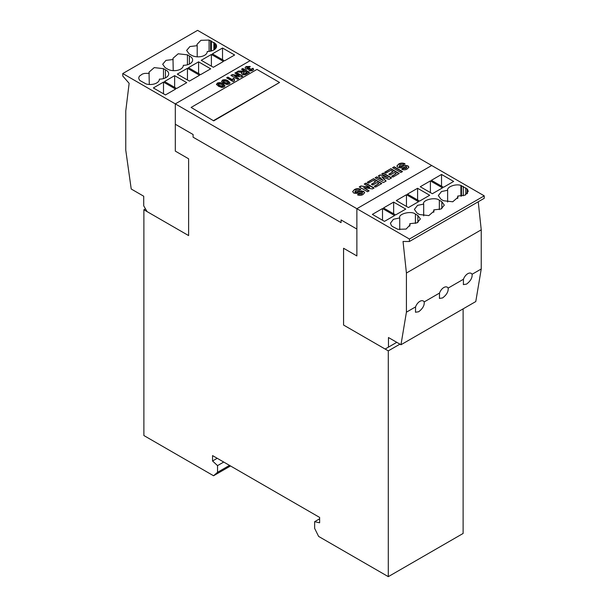 <?xml version="1.0" encoding="UTF-8"?>
<svg xmlns="http://www.w3.org/2000/svg" width="607" height="607" viewBox="0 0 607 607"><rect width="100%" height="100%" fill="white"/><g stroke="black" fill="none" stroke-linecap="round" stroke-linejoin="round"><path stroke-width="0.91" d="M145.468 208.854L143.882 209.764L143.882 435.538L213.55 475.759L217.541 472.307L217.541 465.622L212.556 460.979L212.556 455.599L319.631 517.422L319.631 522.802L314.638 521.679L314.638 528.363L318.629 536.429L388.298 576.65L388.298 350.869L343.57 325.048L343.57 248.255L356.87 255.934L356.87 229.051L341.073 219.939L341.073 222.625L193.102 137.197L193.102 134.511L175.309 124.245L175.309 151.113L188.61 158.791L188.61 235.584L143.882 209.764M388.298 576.65L463.118 533.454L463.118 308.864M319.631 518.803L314.638 521.679M223.717 462.048L217.541 465.622M217.207 458.293L212.556 460.979M399.937 344.154L388.298 350.869M230.508 465.971L213.55 475.759M229.514 465.394L217.541 472.307M213.717 120.49L279.561 82.476L256.943 69.418L191.106 107.431L213.717 120.869L279.561 82.476M191.106 107.431L213.717 120.869M223.49 61.428L211.388 54.448L201.243 60.298L213.353 67.286L223.49 61.428M211.388 66.155L211.388 54.448M212.389 53.871L224.491 60.859L234.628 55.002L222.526 48.014L212.389 53.871M198.588 61.838L188.443 67.688L200.545 74.676L210.69 68.826L198.588 61.838L198.588 73.546M187.449 68.265L177.305 74.122L189.407 81.11L199.551 75.253L187.449 68.265L187.449 79.98M174.641 75.655L164.505 81.513L176.607 88.501L186.744 82.643L174.641 75.655L174.641 87.37M165.468 94.935L175.605 89.077L163.503 82.089L153.359 87.947L165.468 94.935M191.6 55.305A9.173 5.296 0 0 0 201.6 56.459A9.173 5.296 0 0 0 207.26 51.565A9.173 5.296 0 0 0 207.26 51.481A9.173 5.296 0 0 0 216.57 46.185A9.173 5.296 0 0 0 215.599 43.818L209.089 40.062L200.902 40.32L196.941 44.47L197.207 45.677L189.908 46.557L186.63 50.427L189.111 53.871L191.6 55.305M173.23 59.501L165.946 60.381L162.691 64.251L165.165 67.688L167.661 69.13A9.173 5.296 0 0 0 177.654 70.275A9.173 5.296 0 0 0 183.314 65.389A9.173 5.296 0 0 0 183.314 65.306A9.173 5.296 0 0 0 192.624 60.01A9.173 5.296 0 0 0 189.369 55.965L187.426 54.842L178.192 53.788L172.98 58.302L173.23 70.655M149.292 73.318L144.549 73.417L142.41 74.031L139.413 76.156L138.806 77.491L138.859 78.872L139.891 80.511L146.097 83.948A9.166 5.296 0 0 0 159.375 79.214A9.166 5.296 0 0 0 159.375 79.13A9.173 5.296 0 0 0 168.685 73.834A9.173 5.296 0 0 0 165.43 69.79L163.48 68.667L154.254 67.605L149.034 72.127L149.292 84.479M122.766 73.546L197.586 30.35L250.13 60.685L175.309 103.88L122.766 73.546L122.766 76.012L129.139 83.326L125.763 110.982L125.763 150.149L131.218 189.005L143.715 196.228L143.715 205.826L147.046 211.585L188.61 235.584L188.61 158.791L175.309 151.113L175.309 103.88L250.13 60.685L484.234 195.841L409.414 239.037L356.87 208.702L356.87 255.934L343.57 248.255L343.57 325.048L385.134 349.048L388.465 347.128L388.465 337.53L400.969 344.746L406.417 312.188L406.417 273.021L403.04 241.465L409.414 241.503L409.414 239.037M165.43 77.878L165.43 69.79M215.599 48.56L215.599 43.818M211.388 50.958L211.388 41.01M210.606 51.147L210.606 40.608M189.369 64.061L189.369 55.965M213.884 49.933L213.884 42.444M214.582 49.486L214.582 42.9M209.089 51.39L209.089 40.062M197.207 56.838L197.207 45.677M222.526 59.721L222.526 48.014M163.503 93.804L163.503 82.089M433.77 212.283L433.77 209.893L441.046 209.005L444.309 205.143L441.835 201.699L439.339 200.257C435.454 196.691 421.956 199.991 423.686 204.081L417.578 205.356L414.376 209.377L417.062 213.118L419.574 214.544L428.808 215.606L434.02 211.084L433.77 209.893M443.52 200.727L452.746 201.782L457.966 197.26L457.708 196.069L464.992 195.181L468.255 191.319L467.405 189.202L460.903 185.446C455.948 183.519 446.775 186.85 447.625 190.257L441.524 191.531L438.315 195.553L441.001 199.301L443.52 200.727M423.686 203.998L423.686 215.857M395.612 214.946L405.757 209.089L393.647 202.101L383.51 207.958L395.612 214.946M432.359 193.732L442.495 187.874L430.393 180.886L420.256 186.744L432.359 193.732M406.455 194.71L396.31 200.568L408.412 207.556L418.557 201.699L406.455 194.71L406.455 206.418M419.551 201.122L429.695 195.264L417.593 188.276L407.449 194.134L419.551 201.122M382.509 208.535L372.372 214.385L384.474 221.373L394.611 215.523L382.509 208.535L382.509 220.242M397.911 229.325L406.098 229.067L410.059 224.924L409.793 223.71L417.092 222.837L420.37 218.96L417.889 215.523L415.4 214.081C411.508 210.515 398.01 213.816 399.74 217.905L393.442 219.279L390.43 223.201L391.401 225.569L392.418 226.494L397.911 229.325M399.74 217.822L399.74 229.696M443.497 187.297L453.641 181.44L441.532 174.452L431.395 180.309L443.497 187.297M431.691 165.506L356.87 208.702L431.691 165.506M417.593 199.991L417.593 188.276M409.793 226.145L409.793 223.71M460.903 196.175L460.903 185.446M447.625 202.032L447.625 190.257M393.647 213.808L393.647 202.101M430.393 192.594L430.393 180.886M441.532 186.167L441.532 174.452M484.234 195.841L484.234 198.307L409.414 241.503M467.109 193.785L467.109 188.876M465.774 194.786L465.774 187.874M461.502 196.114L461.502 185.636M457.708 198.466L457.708 196.069M463.278 195.78L463.278 186.432M478.24 201.767L481.237 229.825L481.237 268.992L475.782 301.55L400.969 344.746M481.237 229.825L406.417 273.021M481.237 268.992L472.079 274.273A6.821 3.938 120 0 0 471.184 273.355A6.821 3.938 120 0 0 467.769 273.696A6.821 3.938 120 0 0 463.46 279.25L448.141 288.097A6.821 3.938 120 0 0 447.238 287.179A6.821 3.938 120 0 0 443.831 287.513A6.821 3.938 120 0 0 439.521 293.075L424.194 301.922A6.821 3.938 120 0 0 423.299 301.004A6.821 3.938 120 0 0 419.885 301.338A6.821 3.938 120 0 0 415.575 306.899L406.417 312.188M463.46 279.25L463.376 284.6L466.54 284.114C470.607 281.018 472.458 277.74 472.079 274.273M439.521 293.075L439.438 298.424L442.594 297.938C446.669 294.843 448.512 291.557 448.141 288.097M415.575 306.899L415.492 312.241L418.655 311.763C422.722 308.667 424.574 305.382 424.194 301.922M396.773 342.325L388.465 347.128M216.524 84.358L217.359 83.091C219.415 82.355 221.267 82.59 222.913 83.789L224.939 85.716L224.097 86.983L221.896 87.461L218.55 86.293L216.509 84.176M230.053 83.091L229.211 84.024L227.01 84.51L223.672 83.334L221.638 81.406L222.481 80.139C224.529 79.403 226.381 79.638 228.035 80.837L230.068 82.939M239.188 75.556L234.886 73.075L236.161 72.339L242.815 76.179L241.48 76.945L234.439 75.966L238.809 78.493L237.527 79.229L230.88 75.389L232.253 74.593L239.188 75.556L239.188 75.943L232.253 74.98L232.253 74.593M247.117 67.195L247.277 68.318L249.454 68.098L250.365 68.766L250.289 69.759L251.632 69.805L251.51 68.887L252.982 68.265L253.65 69.289L252.755 70.435L250.683 70.943L249.12 70.564L248.68 69.206L245.918 69.008L245.076 67.832L246.032 66.535L250.16 66.436L249.037 67.263L247.117 67.195L246.806 67.878M250.365 68.766L250.289 70.146L251.632 70.184L251.51 68.887M369.61 187.168L364.23 184.065L365.831 183.139L374.14 187.942L372.47 188.906L363.669 187.677L369.132 190.833L367.531 191.751L359.223 186.956L360.937 185.962L369.61 187.168L369.61 187.555L360.937 185.962M388.199 177.783L381.712 173.974L383.305 173.048L391.621 177.851L388.92 179.406L381.849 176.94L386.12 181.023L383.412 182.586L375.103 177.783L376.697 176.865L383.298 180.613L378.313 175.931L380.096 174.899L388.199 177.783L380.096 174.899M400.893 172.494L392.577 167.691L394.178 166.773L402.494 171.569L400.893 172.494M175.309 103.88L356.87 208.702L356.87 229.051L341.073 219.939L341.073 222.625L193.102 137.197L193.102 134.511L175.309 124.245L175.309 103.88M397.904 167.441L396.887 166.037L398.655 164.065C400.62 162.919 402.714 162.813 404.945 163.753L403.45 164.74L399.998 164.884L399.482 166.508L405.552 165.362L407.972 165.878L408.868 167.115L407.312 168.913C405.582 169.99 403.723 170.119 401.743 169.292L403.238 168.306L405.901 168.124L406.736 167.304L405.749 166.72C403.124 167.964 400.506 168.207 397.904 167.441M399.118 166.113L399.482 166.895L401.128 166.561M402.084 169.459L403.238 168.693L405.901 168.511L406.736 167.691L406.485 166.864M385.969 173.109L384.588 172.312L390.878 168.678L399.186 173.481L393.01 177.047L391.621 176.25L396.204 173.602L394.391 172.555L390.126 175.013L388.746 174.217L393.01 171.758L390.665 170.4L385.969 173.109M368.601 183.139L367.212 182.343L373.502 178.708L381.818 183.511L375.634 187.077L374.246 186.281L378.829 183.633L377.023 182.586L372.759 185.044L371.37 184.247L375.634 181.789L373.29 180.431L368.601 183.139M353.669 192.98L352.659 191.577L354.427 189.596C356.392 188.451 358.487 188.352 360.71 189.293L359.223 190.279L355.77 190.423L355.254 192.047L361.317 190.901L363.745 191.41L364.64 192.654L363.077 194.452C361.347 195.53 359.496 195.659 357.515 194.832L359.01 193.845L361.673 193.663L362.5 192.844L361.514 192.26C358.889 193.496 356.279 193.739 353.669 192.98M354.883 191.653L355.254 192.434L356.893 192.093M357.849 194.991L359.01 194.232L361.673 194.043L362.5 193.223L362.258 192.404M244.348 70.86L241.533 69.236L242.815 68.492L249.462 72.339L246.67 73.948C245.342 74.911 243.87 75.056 242.254 74.373L241.442 73.341L242.087 72.354L236.927 71.892L238.422 71.027L244.06 71.027M226.95 78.037L227.891 77.491L232.625 80.23L233.179 78.295L234.461 79.031L234.287 81.095L233.263 81.687L226.616 77.848L227.891 77.112L232.625 79.752M218.474 83.728L218.368 84.927L218.474 84.115L218.368 84.927L219.833 85.936L222.989 86.725L223.088 85.526L221.623 84.517L218.474 83.728L218.368 84.54L219.833 85.549L222.989 86.338L223.088 85.526M216.524 84.745L217.359 83.478C219.415 82.742 221.267 82.969 222.913 84.168L224.939 86.103M374.58 186.47L378.829 183.633M401.128 166.94L405.552 165.362M405.552 165.749L407.972 165.878M354.86 191.835L355.254 192.434M389.079 174.406L393.01 171.758M399.087 166.303L399.482 166.895M221.638 81.786L222.481 80.139M222.481 80.519C224.529 79.79 226.381 80.018 228.035 81.217L228.035 80.837M222.913 84.168L222.913 83.789M227.891 77.491L227.891 77.112M237.466 71.967L238.422 71.027M232.625 80.23L233.179 78.295M241.465 73.53L242.087 72.354M356.893 192.48L361.317 191.281L363.745 191.797L363.745 191.41M363.745 191.797L364.617 192.844M391.955 176.44L396.204 173.602M406.736 167.691L406.485 167.251L406.736 167.691M245.091 68.022L246.032 66.535M235.22 73.265L236.161 72.339M236.161 72.719L242.481 76.368M396.91 166.235L398.655 164.065M398.655 164.444C400.62 163.298 402.714 163.2 404.945 164.14M382.038 174.163L383.305 173.048M251.799 69.152L252.982 68.265M361.673 194.043L361.673 193.663M384.921 172.502L390.878 168.678M390.878 169.065L398.852 173.67M392.911 167.889L394.178 166.773M394.178 167.153L402.16 171.766M250.365 69.145L250.289 70.146L250.365 69.145M231.206 75.579L232.253 74.98M241.867 69.426L242.815 68.492M352.675 191.774L354.427 189.596M354.427 189.983C356.392 188.838 358.487 188.739 360.71 189.68M367.546 182.532L373.502 178.708M242.815 68.879L249.136 72.529M373.502 179.095L381.484 183.701M403.238 168.693L403.238 168.306M405.901 168.511L405.901 168.124M385.87 181.167L381.849 176.94M246.032 66.922L250.16 66.823M217.359 83.478L217.359 83.091M233.179 78.675L234.264 79.305M368.798 191.023L363.669 187.677M238.475 78.682L234.439 75.966M359.01 194.232L359.01 193.845M247.117 67.574L247.277 68.697L249.045 68.447M249.045 68.826L249.454 68.098M233.999 80.473L234.105 81.201M407.972 166.257L408.852 167.312M252.982 68.644L253.627 69.486M251.632 70.184L251.51 69.274L251.632 70.184M228.035 81.217L230.053 83.144M378.563 176.167L380.096 175.286M249.454 68.477L250.092 68.948M361.317 191.281L361.317 190.901M364.564 184.255L365.831 183.139M365.831 183.526L373.806 188.132M238.422 71.414L240.88 71.74L240.88 71.353M359.556 187.146L360.937 186.341M375.437 177.98L376.697 176.865M383.305 173.435L391.287 178.041M247.277 68.697L247.277 68.318M362.5 193.223L362.258 192.783L362.5 193.223M371.704 184.437L375.634 181.789M376.697 177.244L383.298 180.613M240.88 71.74L244.06 71.406M243.179 73.348L243.468 73.986L244.955 74.024L247.079 72.817L245.456 71.497L244.424 72.096C243.316 72.514 242.997 73.015 243.468 73.599L244.955 73.637L247.079 72.438M223.588 80.777L223.49 81.975L223.588 81.163L223.49 81.975L224.947 82.984L228.103 83.774L228.209 82.575L226.737 81.566L223.588 80.777L223.49 81.588L224.947 82.598L228.103 83.387L228.209 82.575M243.119 73.546L243.468 73.986M244.955 74.024L244.955 73.637M187.426 64.782L187.426 54.842M163.48 78.606L163.48 68.667M441.835 208.603L441.835 201.699M415.4 223.429L415.4 214.081M417.889 222.428L417.889 215.523M439.339 209.605L439.339 200.257M467.405 193.458L467.405 189.202M402.836 166.371L402.836 165.992M358.6 191.911L358.6 191.524M219.833 85.936L219.833 85.549M245.987 73.447L245.987 73.06M224.947 82.984L224.947 82.598M406.743 167.198L406.743 167.585M249.909 69.281L249.909 69.661M233.983 80.291L233.983 80.67M251.905 69.426L251.905 69.813M362.516 192.738L362.516 193.117M218.156 84.145L218.156 84.532M223.308 85.928L223.308 86.308M223.27 81.194L223.27 81.581M228.422 82.969L228.422 83.356"/></g></svg>
